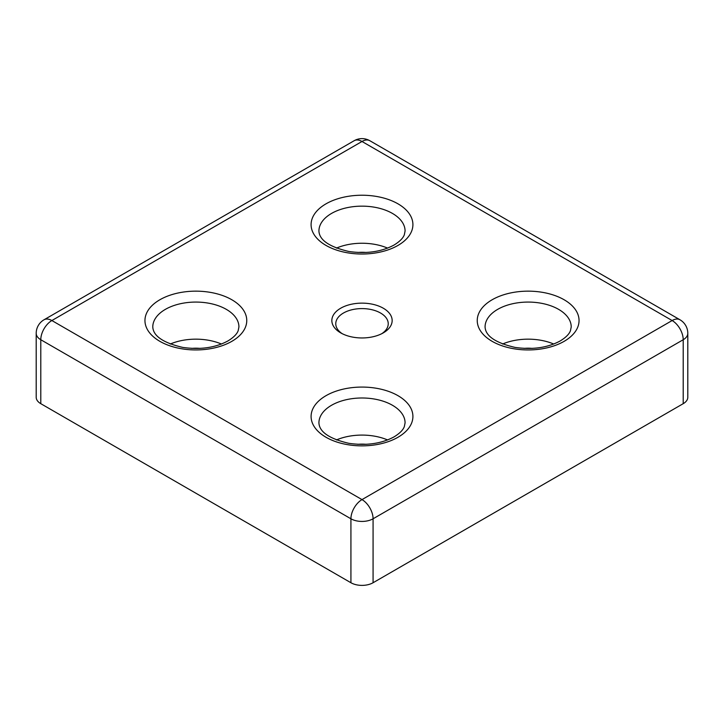 <?xml version="1.0" encoding="UTF-8"?>
<svg xmlns="http://www.w3.org/2000/svg" width="724" height="724" viewBox="0 0 724 724"><rect width="100%" height="100%" fill="white"/><g stroke="black" fill="none" stroke-linecap="round" stroke-linejoin="round"><path stroke-width="1.09" d="M381.838 333.655A26.236 15.15 0 0 0 388.236 323.746A26.236 15.15 0 0 0 380.553 313.03A26.236 15.15 0 0 0 343.447 313.03A26.236 15.15 0 0 0 335.764 323.746A26.236 15.15 0 0 0 342.162 333.655M383.322 332.859L383.322 332.859A30.155 17.412 0 0 0 383.322 308.234A30.155 17.412 0 0 0 340.678 308.234A30.155 17.412 0 0 0 340.678 332.859A30.155 17.412 0 0 0 383.322 332.859M350.95 517.959A15.666 9.041 -60 0 1 362 499.605A15.666 9.041 60 0 1 373.077 518.782L683.212 339.728A15.666 9.041 -120 0 0 672.134 320.542A15.666 9.041 -60 0 1 679.972 319.773L369.828 140.718A15.666 9.041 120 0 0 362.208 141.37A15.666 9.041 120 0 0 362 141.488A15.666 9.041 -120 0 0 354.172 140.718L44.028 319.773A15.666 9.041 60 0 1 50.988 320.08A15.666 9.041 60 0 1 51.866 320.542L362 141.488L672.134 320.542L362 499.605L51.866 320.542A15.666 9.041 120 0 0 40.788 339.728L350.923 518.782A15.666 9.041 -60 0 1 350.95 517.959M553.733 344.027A43.078 24.869 0 0 0 502.556 344.027M387.584 439.948A43.078 24.869 0 0 0 336.416 439.948M221.444 344.027A43.078 24.869 0 0 0 170.267 344.027M387.584 248.106A43.078 24.869 0 0 0 336.416 248.106M191.661 348.389A27.412 15.828 180 0 1 200.05 348.389M523.95 348.389A27.412 15.828 180 0 1 532.339 348.389M357.81 444.31A27.412 15.828 180 0 1 366.19 444.31M357.81 252.468A27.412 15.828 180 0 1 366.19 252.468M683.212 403.675L683.212 339.728A15.666 9.041 0 0 0 685.528 338.027A15.666 9.041 0 0 0 687.8 333.339L687.8 397.286A15.666 9.041 180 0 1 683.212 403.675L373.077 582.739A15.666 9.041 180 0 1 350.923 582.739L40.788 403.675L40.788 339.728A15.666 9.041 0 0 1 36.2 333.339L36.2 397.286A15.666 9.041 0 0 0 40.788 403.675M485.071 326.94A43.078 24.869 180 0 1 497.687 309.356A43.078 24.869 180 0 1 558.602 309.356A43.078 24.869 180 0 1 571.218 326.94L570.485 330.615C569.29 334.026 565.869 337.474 560.222 340.941C547.625 347.746 532.574 349.909 515.063 347.411C495.506 342.841 485.505 336.017 485.071 326.94M492.148 299.763A50.906 29.394 0 0 0 492.148 341.33A50.906 29.394 0 0 0 564.141 341.33A50.906 29.394 0 0 0 564.141 299.763A50.906 29.394 0 0 0 492.148 299.763M318.922 422.861A43.078 24.869 180 0 1 331.538 405.277A43.078 24.869 180 0 1 392.462 405.277A43.078 24.869 180 0 1 405.078 422.861L404.345 426.545C403.141 429.947 399.72 433.395 394.082 436.862C381.485 443.676 366.425 445.83 348.914 443.332C329.357 438.771 319.365 431.947 318.922 422.861M325.999 395.684A50.906 29.394 0 0 0 325.999 437.251A50.906 29.394 0 0 0 398.001 437.251A50.906 29.394 0 0 0 398.001 395.684A50.906 29.394 0 0 0 325.999 395.684M152.782 326.94A43.078 24.869 180 0 1 165.398 309.356A43.078 24.869 180 0 1 226.313 309.356A43.078 24.869 180 0 1 238.929 326.94L238.196 330.615C237.001 334.026 233.581 337.474 227.933 340.941C215.336 347.746 200.286 349.909 182.774 347.411C163.217 342.841 153.217 336.017 152.782 326.94M159.859 299.763A50.906 29.394 0 0 0 159.859 341.33A50.906 29.394 0 0 0 231.852 341.33A50.906 29.394 0 0 0 231.852 299.763A50.906 29.394 0 0 0 159.859 299.763M318.922 231.019A43.078 24.869 180 0 1 331.538 213.435A43.078 24.869 180 0 1 392.462 213.435A43.078 24.869 180 0 1 405.078 231.019L404.345 234.694C403.141 238.106 399.72 241.544 394.082 245.02C381.485 251.825 366.425 253.988 348.914 251.49C329.357 246.92 319.365 240.097 318.922 231.019M325.999 203.842A50.906 29.394 0 0 0 325.999 245.409A50.906 29.394 0 0 0 398.001 245.409A50.906 29.394 0 0 0 398.001 203.842A50.906 29.394 0 0 0 325.999 203.842M350.923 582.739L350.923 518.782A15.666 9.041 0 0 0 355.24 520.547A15.666 9.041 0 0 0 373.077 518.782L373.077 582.739M44.028 319.773A15.666 15.666 0 0 0 36.2 333.339M687.8 333.339A15.666 15.666 0 0 0 679.972 319.773M369.828 140.718A15.666 15.666 0 0 0 354.172 140.718"/></g></svg>
